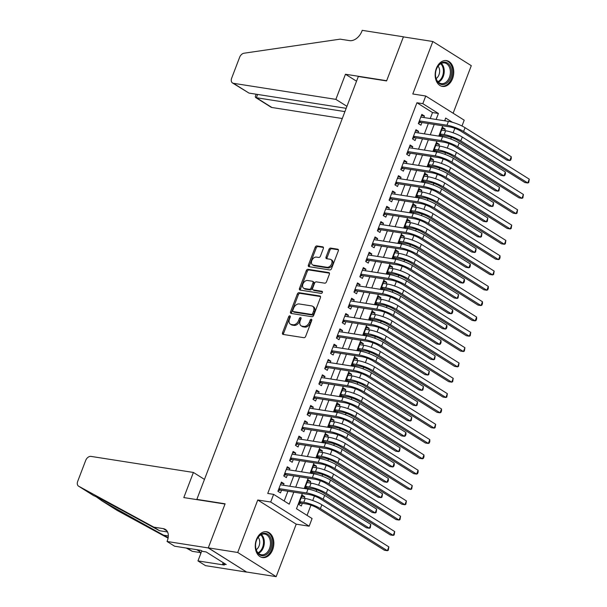 <?xml version="1.0" encoding="UTF-8"?>
<svg xmlns="http://www.w3.org/2000/svg" width="607" height="607" viewBox="0 0 607 607"><rect width="100%" height="100%" fill="white"/><g stroke="black" fill="none" stroke-linecap="round" stroke-linejoin="round"><path stroke-width="0.91" d="M289.85 315.845A1.153 0.782 -57.8 0 0 288.644 316.771L282.543 332.75A1.646 1.123 -57.8 0 0 282.824 334.328A1.646 1.123 -57.8 0 0 283.12 334.434L303.925 337.697A1.646 1.123 -57.8 0 0 305.655 336.377L311.755 320.397A1.153 0.782 -57.8 0 0 310.139 320.147L309.35 322.211A5.266 3.581 -57.8 0 1 303.811 326.445L302.081 326.171A5.266 3.581 -57.8 0 1 301.118 325.815A5.266 3.581 -57.8 0 1 300.215 320.777L301.004 318.713A1.153 0.782 -57.8 0 0 299.388 318.455L298.598 320.526A5.266 3.581 -57.8 0 1 293.067 324.76L291.33 324.487A5.266 3.581 -57.8 0 1 290.366 324.13A5.266 3.581 -57.8 0 1 289.471 319.092L290.26 317.029A1.153 0.782 -57.8 0 0 289.85 315.845M290.351 316.619A1.153 0.782 -57.8 0 0 289.683 317.431L283.583 333.402A1.646 1.123 -57.8 0 0 283.507 334.495M311.846 319.988A1.153 0.782 -57.8 0 0 311.179 320.8L310.389 322.863L309.35 322.211M301.102 318.303A1.153 0.782 -57.8 0 0 300.427 319.115L299.638 321.179L298.598 320.526M436.35 68.409A13.073 9.188 98.9 0 0 442.427 86.422A13.073 9.188 98.9 0 0 452.564 78.606A13.073 9.188 98.9 0 0 446.479 60.594A13.073 9.188 98.9 0 0 436.35 68.409M256.442 539.547A13.073 9.188 98.9 0 0 262.52 557.56A13.073 9.188 98.9 0 0 272.649 549.737A13.073 9.188 98.9 0 0 266.572 531.732A13.073 9.188 98.9 0 0 256.442 539.547M323.334 248.536A1.646 1.123 -57.8 0 0 323.053 246.958A1.646 1.123 -57.8 0 0 322.757 246.844L316.922 245.934A1.646 1.123 -57.8 0 0 315.192 247.254L308.409 265.001A1.646 1.123 -57.8 0 0 308.69 266.579A1.646 1.123 -57.8 0 0 308.993 266.685L329.798 269.948A1.646 1.123 -57.8 0 0 331.521 268.628L338.304 250.881A1.646 1.123 -57.8 0 0 338.023 249.302A1.646 1.123 -57.8 0 0 337.72 249.196L330.671 248.088A1.646 1.123 -57.8 0 0 328.941 249.409L326.042 257.004A1.646 1.123 -57.8 0 0 326.323 258.582A1.646 1.123 -57.8 0 0 326.619 258.688L330.117 259.242A4.401 2.997 -57.8 0 1 330.921 259.538A4.401 2.997 -57.8 0 1 331.422 264.311A4.401 2.997 -57.8 0 1 327.044 267.285L313.349 265.138A4.401 2.997 -57.8 0 1 312.544 264.842A4.401 2.997 -57.8 0 1 312.044 260.069A4.401 2.997 -57.8 0 1 316.422 257.095L318.705 257.451A1.646 1.123 -57.8 0 0 320.435 256.131L323.334 248.536M430.234 118.54L432.525 112.545L416.933 102.75L422.821 103.668L425.742 96.012L464.203 120.186L461.988 125.983M167.046 541.474L208.254 547.939L225.015 504.038L183.807 497.581L193.405 472.451L90.974 456.396A5.031 3.422 -57.8 0 0 85.693 460.432L77.704 481.351A5.031 3.422 -57.8 0 0 78.561 486.161A5.031 3.422 -57.8 0 0 78.682 486.23L153.806 527.142L163.222 528.614A11.73 7.982 122.2 0 1 165.37 529.41A11.73 7.982 122.2 0 1 167.365 540.632L167.046 541.474L174.581 546.209L200.955 550.344L202.617 551.391L206.145 551.945L226.206 564.556L222.67 564.002L224.34 565.049L197.965 560.914L205.5 565.648L246.708 572.113L208.277 547.855L225.098 503.81L196.843 499.379L358.327 76.505L386.583 80.936L403.405 36.89L432.837 41.504L412.798 93.979L425.742 96.012M208.277 547.855L237.716 552.476L276.17 576.65L296.208 524.175L309.153 526.201L270.699 502.027L273.628 494.364L289.22 504.167L293.803 492.163M296.208 524.175L257.755 500.001L237.716 552.476M257.755 500.001L270.699 502.027M416.933 102.75L267.74 493.445L273.628 494.364M299.061 292.703A1.646 1.123 -57.8 0 0 297.331 294.031L290.556 311.77A1.646 1.123 -57.8 0 0 290.829 313.349A1.646 1.123 -57.8 0 0 291.132 313.455L311.937 316.717A1.646 1.123 -57.8 0 0 313.667 315.397L320.443 297.65A1.646 1.123 -57.8 0 0 320.162 296.079A1.646 1.123 -57.8 0 0 319.859 295.966L299.061 292.703L300.101 293.356A1.646 1.123 -57.8 0 0 298.371 294.683L291.588 312.423A1.646 1.123 -57.8 0 0 291.512 313.516M299.479 288.386L306.262 270.639A1.646 1.123 -57.8 0 1 307.992 269.318L328.789 272.581A1.646 1.123 -57.8 0 1 329.093 272.695A1.646 1.123 -57.8 0 1 329.373 274.265L326.467 281.86A1.646 1.123 -57.8 0 1 324.737 283.181L316.308 281.86A1.646 1.123 -57.8 0 0 314.578 283.181L312.651 288.219A1.646 1.123 -57.8 0 0 312.931 289.797A1.646 1.123 -57.8 0 0 313.235 289.903L322.014 291.284A1.153 0.782 -57.8 0 1 321.209 293.386L300.063 290.07A1.646 1.123 -57.8 0 1 299.759 289.964A1.646 1.123 -57.8 0 1 299.479 288.386L300.518 289.038L307.301 271.291L306.262 270.639M453.133 113.228L471.29 65.677L432.837 41.504M246.738 572.037L276.17 576.65M444.635 130.604L445.219 129.079L442.177 128.601M442.321 136.674L442.731 135.589M438.785 145.923L439.369 144.405L436.327 143.927M436.471 151.993L436.881 150.915M432.935 161.25L433.519 159.724L430.477 159.246M430.621 167.312L431.031 166.235M427.085 176.569L427.669 175.044L424.627 174.566M424.771 182.639L425.181 181.554M421.235 191.888L421.819 190.363L418.777 189.892M418.921 197.958L419.331 196.88M415.385 207.215L415.97 205.69L412.927 205.212M413.071 213.277L413.481 212.2M409.535 222.534L410.12 221.009L407.077 220.531M407.221 228.596L407.631 227.519M403.685 237.853L404.262 236.328L401.227 235.857M401.364 243.923L401.781 242.846M397.835 253.18L398.412 251.655L395.377 251.177M395.514 259.242L395.931 258.165M391.985 268.499L392.562 266.974L389.527 266.496M389.664 274.561L390.081 273.484M386.128 283.818L386.712 282.293L383.67 281.815M383.814 289.888L384.223 288.803M380.278 299.137L380.862 297.62L377.82 297.142M377.964 305.207L378.373 304.13M374.428 314.464L375.012 312.939L371.97 312.461M372.114 320.526L372.523 319.449M368.578 329.783L369.162 328.258L366.12 327.78M366.264 335.853L366.674 334.768M362.728 345.102L363.312 343.585L360.27 343.107M360.414 351.172L360.824 350.095M356.878 360.429L357.462 358.904L354.42 358.426M354.564 366.491L354.974 365.414M351.028 375.748L351.612 374.223L348.57 373.745M348.714 381.818L349.124 380.733M345.178 391.067L345.755 389.542L342.72 389.072M342.856 397.137L343.274 396.06M339.328 406.394L339.905 404.869L336.87 404.391M337.006 412.457L337.424 411.379M333.478 421.713L334.055 420.188L331.02 419.71M331.156 427.776L331.574 426.698M327.621 437.032L328.205 435.507L325.162 435.037M325.306 443.102L325.716 442.025M321.771 452.359L322.355 450.834L319.312 450.356M319.457 458.422L319.866 457.344M315.921 467.678L316.505 466.153L313.462 465.675M313.607 473.741L314.016 472.663M310.071 482.997L310.655 481.472L307.612 480.994M307.757 489.067L308.166 487.982M283.439 485.251L284.015 483.726L281.42 482.095L277.907 491.291L280.51 492.922L281.534 490.236M289.289 469.932L289.865 468.407L287.27 466.775L283.757 475.964L286.36 477.595L287.384 474.917M295.139 454.613L295.715 453.088L293.12 451.449L289.607 460.645L292.21 462.276L293.234 459.598M300.989 439.286L301.573 437.761L298.97 436.13L295.457 445.326L298.06 446.957L299.084 444.278M306.839 423.967L307.423 422.442L304.82 420.81L301.315 429.999L303.91 431.638L304.934 428.952M312.688 408.648L313.273 407.122L310.67 405.484L307.165 414.68L309.76 416.311L310.784 413.633M318.538 393.321L319.123 391.796L316.52 390.164L313.015 399.36L315.61 400.992L316.634 398.313M324.388 378.002L324.973 376.477L322.378 374.845L318.865 384.034L321.46 385.673L322.484 382.987M330.238 362.683L330.823 361.157L328.228 359.519L324.715 368.715L327.31 370.346L328.334 367.667M336.088 347.356L336.673 345.831L334.078 344.199L330.565 353.395L333.16 355.027L334.184 352.348M341.946 332.037L342.523 330.512L339.928 328.88L336.415 338.069L339.017 339.708L340.041 337.022M347.796 316.717L348.372 315.192L345.778 313.561L342.265 322.749L344.867 324.381L345.891 321.702M353.646 301.391L354.222 299.873L351.628 298.234L348.115 307.43L350.717 309.062L351.741 306.383M359.496 286.072L360.08 284.546L357.477 282.915L353.964 292.111L356.567 293.742L357.591 291.057M365.346 270.752L365.93 269.227L363.327 267.596L359.822 276.784L362.417 278.423L363.441 275.737M371.196 255.433L371.78 253.908L369.177 252.269L365.672 261.465L368.267 263.097L369.291 260.418M377.046 240.106L377.63 238.581L375.027 236.95L371.522 246.146L374.117 247.777L375.141 245.099M382.896 224.787L383.48 223.262L380.877 221.631L377.372 230.819L379.967 232.458L380.991 229.772M388.746 209.468L389.33 207.943L386.735 206.304L383.222 215.5L385.817 217.131L386.841 214.453M394.596 194.141L395.18 192.616L392.585 190.985L389.072 200.181L391.667 201.812L392.691 199.134M400.453 178.822L401.03 177.297L398.435 175.666L394.922 184.854L397.524 186.493L398.549 183.807M406.303 163.503L406.88 161.978L404.285 160.339L400.772 169.535L403.374 171.166L404.399 168.488M412.153 148.176L412.73 146.651L410.135 145.02L406.622 154.216L409.224 155.847L410.249 153.169M418.003 132.857L418.587 131.332L415.985 129.701L412.472 138.889L415.074 140.528L416.099 137.842M284.182 501.003L287.915 491.238M289.82 486.253L293.765 475.918M295.67 470.933L299.615 460.599M301.52 455.607L305.465 445.272M307.37 440.287L311.315 429.953M313.22 424.968L317.165 414.634M319.07 409.649L323.023 399.315M324.927 394.322L328.873 383.988M330.777 379.003L334.723 368.669M336.627 363.684L340.573 353.35M342.477 348.357L346.422 338.023M348.327 333.038L352.272 322.704M354.177 317.719L358.122 307.385M360.027 302.392L363.972 292.058M365.877 287.073L369.822 276.739M371.727 271.754L375.672 261.42M377.577 256.427L381.53 246.093M383.434 241.108L387.38 230.774M389.284 225.789L393.23 215.455M395.134 210.47L399.08 200.135M400.984 195.143L404.93 184.809M406.834 179.824L410.78 169.49M412.684 164.505L416.63 154.17M418.534 149.178L422.48 138.844M424.384 133.859L428.33 123.525M423.853 117.538L424.437 116.013L421.835 114.382L418.329 123.57L420.924 125.201L421.948 122.523M307.051 515.381L310.959 505.153M312.726 500.509L314.441 496.033M316.209 491.397L316.808 489.834M318.576 485.19L320.291 480.714M322.059 476.078L322.658 474.507M324.426 469.871L326.141 465.394M327.909 460.759L328.508 459.188M330.284 454.544L331.991 450.068M333.759 445.432L334.358 443.869M336.134 439.225L337.841 434.749M339.609 430.113L340.208 428.55M341.984 423.906L343.691 419.429M345.459 414.793L346.058 413.223M347.834 408.579L349.541 404.103M351.316 399.467L351.908 397.904M353.684 393.26L355.391 388.784M357.166 384.148L357.758 382.585M359.534 377.941L361.241 373.464M363.016 368.828L363.616 367.258M365.384 362.622L367.091 358.138M368.866 353.502L369.466 351.939M371.234 347.295L372.948 342.818M374.716 338.182L375.316 336.619M377.084 331.976L378.798 327.499M380.566 322.863L381.166 321.293M382.934 316.657L384.648 312.173M386.416 307.537L387.016 305.974M388.791 301.33L390.498 296.853M392.266 292.217L392.866 290.654M394.641 286.011L396.348 281.534M398.116 276.898L398.716 275.328M400.491 270.692L402.198 266.215M403.966 261.579L404.566 260.008M406.341 255.365L408.048 250.888M409.816 246.252L410.415 244.689M412.191 240.046L413.898 235.569M415.674 230.933L416.265 229.37M418.041 224.727L419.748 220.25M421.524 215.614L422.115 214.043M423.891 209.4L425.598 204.923M427.374 200.287L427.973 198.724M429.741 194.081L431.456 189.604M433.223 184.968L433.823 183.405M435.591 178.762L437.306 174.285M439.073 169.649L439.673 168.078M441.441 163.442L443.156 158.958M444.923 154.322L445.523 152.759M447.291 148.116L449.005 143.639M450.773 139.003L451.373 137.44M453.148 132.796L454.855 128.32M445.978 121.005L444.832 120.285M304.221 498.317L304.805 496.799L302.203 495.16L298.697 504.356L301.292 505.988L302.316 503.309M310.655 481.472L308.053 479.841L304.714 488.589M316.505 466.153L313.91 464.522L310.564 473.27M322.355 450.834L319.76 449.195L316.414 457.944M328.205 435.507L325.61 433.876L322.264 442.624M334.055 420.188L331.46 418.557L328.121 427.305M339.905 404.869L337.31 403.23L333.971 411.978M345.755 389.542L343.16 387.911L339.821 396.659M351.612 374.223L349.01 372.592L345.671 381.34M357.462 358.904L354.86 357.273L351.521 366.013M363.312 343.585L360.71 341.946L357.371 350.694M369.162 328.258L366.56 326.627L363.221 335.375M375.012 312.939L372.417 311.308L369.071 320.048M380.862 297.62L378.267 295.981L374.921 304.729M386.712 282.293L384.117 280.662L380.771 289.41M392.562 266.974L389.967 265.342L386.629 274.091M398.412 251.655L395.817 250.016L392.479 258.764M404.262 236.328L401.667 234.697L398.329 243.445M410.12 221.009L407.517 219.377L404.179 228.126M415.97 205.69L413.367 204.051L410.029 212.799M421.819 190.363L419.217 188.731L415.878 197.48M427.669 175.044L425.067 173.412L421.728 182.161M433.519 159.724L430.917 158.093L427.578 166.834M439.369 144.405L436.774 142.766L433.428 151.515M445.219 129.079L442.624 127.447L439.278 136.196M196.843 499.379L197.358 499.705M302.316 493.499L296.489 508.742L312.081 518.545L309.153 526.201M436.122 119.458L438.413 113.471L422.821 103.668M295.708 487.178L299.653 476.844M301.558 471.851L305.503 461.517M307.408 456.532L311.353 446.198M313.258 441.213L317.203 430.879M319.107 425.886L323.053 415.552M324.957 410.567L328.903 400.233M330.807 395.248L334.753 384.914M336.657 379.929L340.61 369.595M342.515 364.602L346.46 354.268M348.365 349.283L352.31 338.949M354.215 333.964L358.16 323.63M360.065 318.637L364.01 308.303M365.915 303.318L369.86 292.984M371.765 287.999L375.71 277.665M377.615 272.672L381.56 262.338M383.465 257.353L387.41 247.019M389.315 242.034L393.26 231.699M395.165 226.707L399.118 216.373M401.022 211.388L404.968 201.054M406.872 196.069L410.818 185.734M412.722 180.749L416.668 170.415M418.572 165.423L422.518 155.089M424.422 150.104L428.367 139.769M430.272 134.784L434.217 124.45M452.481 122.318L445.682 118.046L444.635 120.793M442.731 125.786L438.785 136.12M436.881 141.105L432.935 151.439M431.031 156.424L427.085 166.758M425.181 171.743L421.235 182.077M419.331 187.07L415.378 197.404M413.473 202.389L409.528 212.723M407.623 217.708L403.678 228.042M401.773 233.035L397.828 243.369M395.923 248.354L391.978 258.688M390.073 263.673L386.128 274.007M384.223 279L380.278 289.334M378.373 294.319L374.428 304.653M372.523 309.638L368.578 319.972M366.674 324.965L362.728 335.299M360.824 340.284L356.87 350.618M354.966 355.603L351.021 365.938M349.116 370.923L345.171 381.257M343.266 386.249L339.321 396.583M337.416 401.568L333.471 411.903M331.566 416.888L327.621 427.222M325.716 432.214L321.771 442.549M319.866 447.534L315.921 457.868M314.016 462.853L310.071 473.187M308.166 478.179L304.221 488.514M432.525 112.545L438.413 113.471M304.805 496.799L301.762 496.321M284.015 483.726L280.98 483.248M289.865 468.407L286.83 467.929M295.715 453.088L292.68 452.61M301.573 437.761L298.53 437.283M307.423 422.442L304.38 421.964M313.273 407.122L310.23 406.644M319.123 391.796L316.08 391.325M324.973 376.477L321.93 375.999M330.823 361.157L327.78 360.679M336.673 345.831L333.63 345.36M342.523 330.512L339.488 330.033M348.372 315.192L345.337 314.714M354.222 299.873L351.187 299.395M360.08 284.546L357.037 284.068M365.93 269.227L362.887 268.749M371.78 253.908L368.737 253.43M377.63 238.581L374.587 238.103M383.48 223.262L380.437 222.784M389.33 207.943L386.287 207.465M395.18 192.616L392.137 192.146M401.03 177.297L397.995 176.819M406.88 161.978L403.845 161.5M412.73 146.651L409.695 146.181M418.587 131.332L415.545 130.854M424.437 116.013L421.395 115.535M290.366 324.13L291.406 324.783A5.266 3.581 -57.8 0 0 292.369 325.14L291.33 324.487M299.638 321.179A5.266 3.581 -57.8 0 1 294.107 325.413L292.369 325.14M301.118 325.815L302.157 326.467A5.266 3.581 -57.8 0 0 303.121 326.824L302.081 326.171M310.389 322.863A5.266 3.581 -57.8 0 1 304.851 327.097L303.121 326.824M320.519 296.557L300.101 293.356M292.802 310.374A1.153 0.782 -57.8 0 0 293.211 311.55L311.467 314.418A1.153 0.782 -57.8 0 0 312.681 313.485L313.508 311.308A5.266 3.581 -57.8 0 0 312.613 306.269A5.266 3.581 -57.8 0 0 311.649 305.913L299.168 303.963A5.266 3.581 -57.8 0 0 293.636 308.189L292.802 310.374M293.879 311.968A1.153 0.782 -57.8 0 0 294.251 312.203L293.211 311.55M312.613 306.269L313.652 306.922A5.266 3.581 -57.8 0 1 314.547 311.96L313.72 314.145A1.153 0.782 -57.8 0 1 312.506 315.071L294.251 312.203M329.449 273.173L309.031 269.971A1.646 1.123 -57.8 0 0 307.301 271.291M312.931 289.797L313.971 290.45A1.646 1.123 -57.8 0 0 314.274 290.556L322.507 291.853M307.552 280.487A4.401 2.997 -57.8 0 0 303.174 283.461A4.401 2.997 -57.8 0 0 303.675 288.234A4.401 2.997 -57.8 0 0 304.479 288.53L309.304 289.289A1.646 1.123 -57.8 0 0 311.034 287.968L312.954 282.93A1.646 1.123 -57.8 0 0 312.673 281.352A1.646 1.123 -57.8 0 0 312.377 281.246L307.552 280.487M303.675 288.234L304.714 288.886A4.401 2.997 -57.8 0 0 305.518 289.19L304.479 288.53M312.673 281.352L313.713 282.012A1.646 1.123 -57.8 0 1 313.994 283.583L312.074 288.621A1.646 1.123 -57.8 0 1 310.344 289.941L305.518 289.19M300.518 289.038A1.646 1.123 -57.8 0 0 300.442 290.131M312.544 264.842L313.584 265.494A4.401 2.997 -57.8 0 0 314.388 265.79L313.349 265.138M330.921 259.538L331.961 260.191A4.401 2.997 -57.8 0 1 332.461 264.963A4.401 2.997 -57.8 0 1 328.084 267.937L314.388 265.79M338.38 249.788L331.71 248.741A1.646 1.123 -57.8 0 0 329.98 250.069L327.082 257.656A1.646 1.123 -57.8 0 0 327.006 258.749M323.41 247.444L317.962 246.586A1.646 1.123 -57.8 0 0 316.232 247.906L309.449 265.654A1.646 1.123 -57.8 0 0 309.373 266.746M299.547 502.126L301.133 503.12L306.376 503.947A8.377 1.722 20.9 0 1 317.461 508.135L384.443 550.246L387.387 550.708L320.405 508.598A12.572 2.587 -159.1 0 0 303.781 502.308L299.721 501.67M301.133 503.12L298.902 503.81M388.852 546.877L388.298 550.268L387.387 550.708L388.852 546.877L321.869 504.766A12.572 2.587 -159.1 0 0 305.245 498.484L301.178 497.846M278.757 489.06L280.343 490.054L309.138 494.568A8.377 1.722 20.9 0 1 320.223 498.757L366.416 527.802L369.36 528.265L323.167 499.22A12.572 2.587 -159.1 0 0 306.543 492.937L278.932 488.605M370.824 524.433L370.27 527.824L369.36 528.265L370.824 524.433L324.631 495.388A12.572 2.587 -159.1 0 0 307.999 489.105L280.396 484.773M280.343 490.054L278.12 490.737M271.655 543.144A11.313 7.952 -81.1 0 1 263.688 555.655A11.313 7.952 -81.1 0 1 255.555 545.845A11.313 7.952 -81.1 0 1 255.57 544.949A11.313 7.952 -81.1 0 1 256.093 541.603A11.313 7.952 -81.1 0 1 265.039 533.28A11.313 7.952 -81.1 0 1 271.655 543.144M255.577 544.881A10.471 7.367 98.9 0 0 255.562 545.655A10.471 7.367 98.9 0 0 261.389 554.752A10.471 7.367 98.9 0 0 270.472 543.151A10.471 7.367 98.9 0 0 264.637 534.054A10.471 7.367 98.9 0 0 256.078 541.672M256.222 549.707A7.459 5.243 98.9 0 0 259.728 542.165A7.459 5.243 98.9 0 0 258.172 537.271M261.594 557.325L261.511 557.317A12.99 9.135 98.9 0 0 261.594 557.325A12.99 9.135 98.9 0 0 272.847 542.946A12.99 9.135 98.9 0 0 265.616 531.664A12.99 9.135 98.9 0 0 265.525 531.649L265.616 531.664M451.562 72.005A11.313 7.952 -81.1 0 1 443.603 84.525A11.313 7.952 -81.1 0 1 435.462 74.714A11.313 7.952 -81.1 0 1 435.485 73.811A11.313 7.952 -81.1 0 1 436.008 70.473A11.313 7.952 -81.1 0 1 444.946 62.142A11.313 7.952 -81.1 0 1 451.562 72.005M435.485 73.751A10.471 7.367 98.9 0 0 435.469 74.517A10.471 7.367 98.9 0 0 441.304 83.614A10.471 7.367 98.9 0 0 450.379 72.021A10.471 7.367 98.9 0 0 444.544 62.923A10.471 7.367 98.9 0 0 435.993 70.533M436.137 78.576A7.459 5.243 98.9 0 0 439.635 71.027A7.459 5.243 98.9 0 0 438.087 66.14M441.501 86.194L441.418 86.179A12.99 9.135 98.9 0 0 441.501 86.194A12.99 9.135 98.9 0 0 452.754 71.808A12.99 9.135 98.9 0 0 445.523 60.533A12.99 9.135 98.9 0 0 445.439 60.518L445.523 60.533M187.32 548.212L192.26 551.315L200.34 552.582M153.806 527.142L159.497 530.715L136.461 518.173C114.169 506.01 94.07 495.441 93.895 495.79L78.682 486.23M167.57 531.982L159.497 530.715M96.24 496.822L101.93 500.851L168.162 537.719M101.93 500.851L117.136 510.411L168.086 538.151M186.243 548.038L192.26 551.315M208.254 547.939L246.708 572.113M193.405 472.451L204.468 479.409M201.797 550.875L197.965 560.914M197.897 549.866A11.73 7.982 122.2 0 1 198.132 550.01A11.73 7.982 122.2 0 1 200.735 553.66M223.186 562.659L222.67 564.002M346.938 106.331L335.868 99.373L233.445 83.311L248.976 93.083L346.18 108.319M248.976 93.083L232.519 82.977A5.031 3.422 -57.8 0 1 231.662 78.166L239.651 57.248A5.031 3.422 -57.8 0 1 244.044 53.211L340.148 39.152L349.564 40.623A11.73 7.982 -57.8 0 0 361.901 31.192L362.227 30.35L403.427 36.807L386.667 80.708L345.459 74.244L335.868 99.373M356.529 81.201L345.459 74.244M344.92 111.605L256.359 97.719L271.898 107.492A5.031 3.422 122.2 0 1 270.972 107.151L255.562 97.461L256.359 97.719L257.611 94.434M342.28 118.524L271.898 107.492M232.519 82.977A5.031 3.422 -57.8 0 0 233.445 83.311M256.184 94.214L255.274 96.596L255.562 97.461M305.397 486.806L306.983 487.8L312.226 488.62A8.377 1.722 20.9 0 1 323.311 492.816L390.293 534.926L393.237 535.389L326.255 493.271A12.572 2.587 -159.1 0 0 309.631 486.989L305.571 486.351M306.983 487.8L304.752 488.483M394.702 531.557L394.148 534.949L393.237 535.389L394.702 531.557L327.719 489.447A12.572 2.587 -159.1 0 0 311.095 483.157L307.028 482.519M311.247 471.48L312.833 472.481L318.083 473.301A8.377 1.722 20.9 0 1 329.161 477.489L396.143 519.607L399.087 520.062L332.105 477.952A12.572 2.587 -159.1 0 0 315.481 471.669L311.421 471.032M312.833 472.481L310.602 473.164M400.552 516.238L399.998 519.63L399.087 520.062L400.552 516.238L333.569 474.12A12.572 2.587 -159.1 0 0 316.945 467.838L312.886 467.2M317.097 456.161L318.683 457.154L323.933 457.982A8.377 1.722 20.9 0 1 335.011 462.17L401.993 504.28L404.937 504.743L337.955 462.633A12.572 2.587 -159.1 0 0 321.331 456.343L317.271 455.713M318.683 457.154L316.459 457.845M406.402 500.912L405.848 504.303L404.937 504.743L406.402 500.912L339.419 458.801A12.572 2.587 -159.1 0 0 322.795 452.519L318.736 451.881M322.947 440.841L324.533 441.835L329.783 442.655A8.377 1.722 20.9 0 1 340.861 446.851L407.851 488.961L410.787 489.424L343.805 447.313A12.572 2.587 -159.1 0 0 327.181 441.023L323.121 440.386M324.533 441.835L322.309 442.518M412.252 485.592L411.698 488.984L410.787 489.424L412.252 485.592L345.269 443.482A12.572 2.587 -159.1 0 0 328.645 437.192L324.586 436.554M284.615 473.733L286.2 474.735L314.987 479.249A8.377 1.722 20.9 0 1 326.073 483.438L372.266 512.483L375.209 512.945L329.017 483.9A12.572 2.587 -159.1 0 0 312.393 477.61L284.782 473.285M376.674 509.114L376.12 512.505L375.209 512.945L376.674 509.114L330.481 480.069A12.572 2.587 -159.1 0 0 313.857 473.779L286.246 469.454M286.2 474.735L283.97 475.418M290.465 458.414L292.05 459.408L320.837 463.923A8.377 1.722 20.9 0 1 331.923 468.118L378.123 497.156L381.059 497.619L334.867 468.574A12.572 2.587 -159.1 0 0 318.243 462.291L290.632 457.966M382.524 493.787L381.97 497.186L381.059 497.619L382.524 493.787L336.331 464.75A12.572 2.587 -159.1 0 0 319.707 458.46L292.096 454.135M292.05 459.408L289.82 460.098M296.315 443.095L297.9 444.089L326.687 448.603A8.377 1.722 20.9 0 1 337.773 452.792L383.973 481.837L386.917 482.299L340.717 453.254A12.572 2.587 -159.1 0 0 324.092 446.972L296.482 442.64M388.374 478.468L388.404 480.327L387.82 481.859L386.917 482.299L388.374 478.468L342.181 449.423A12.572 2.587 -159.1 0 0 325.557 443.14L297.946 438.808M297.9 444.089L295.67 444.772M302.165 427.768L303.75 428.77L332.545 433.284A8.377 1.722 20.9 0 1 343.623 437.472L389.823 466.517L392.767 466.98L346.567 437.935A12.572 2.587 -159.1 0 0 329.942 431.645L302.332 427.32M394.224 463.149L394.254 465.008L393.67 466.54L392.767 466.98L394.224 463.149L348.031 434.104A12.572 2.587 -159.1 0 0 331.407 427.821L303.796 423.489M303.75 428.77L301.52 429.453M328.797 425.515L330.383 426.516L335.633 427.336A8.377 1.722 20.9 0 1 346.718 431.524L413.701 473.642L416.645 474.105L349.655 431.987A12.572 2.587 -159.1 0 0 333.031 425.704L328.971 425.067M330.383 426.516L328.159 427.199M418.102 470.273L418.132 472.132L417.548 473.665L416.645 474.105L418.102 470.273L351.119 428.155A12.572 2.587 -159.1 0 0 334.495 421.873L330.436 421.235M308.015 412.449L309.6 413.443L338.395 417.957A8.377 1.722 20.9 0 1 349.473 422.153L395.673 451.198L398.617 451.654L352.417 422.609A12.572 2.587 -159.1 0 0 335.792 416.326L308.189 412.001M400.081 447.829L399.52 451.221L398.617 451.654L400.081 447.829L353.881 418.784A12.572 2.587 -159.1 0 0 337.257 412.494L309.646 408.17M309.6 413.443L307.37 414.133M334.654 410.195L336.24 411.189L341.483 412.016A8.377 1.722 20.9 0 1 352.568 416.205L419.551 458.315L422.495 458.778L355.512 416.668A12.572 2.587 -159.1 0 0 338.888 410.385L334.821 409.748M336.24 411.189L334.009 411.88M423.952 454.947L423.982 456.813L423.398 458.338L422.495 458.778L423.952 454.947L356.969 412.836A12.572 2.587 -159.1 0 0 340.345 406.553L336.286 405.916M313.865 397.13L315.45 398.124L344.245 402.638A8.377 1.722 20.9 0 1 355.323 406.827L401.523 435.872L404.467 436.334L358.267 407.289A12.572 2.587 -159.1 0 0 341.642 401.007L314.039 396.674M405.931 432.503L405.962 434.362L405.37 435.894L404.467 436.334L405.931 432.503L359.731 403.458A12.572 2.587 -159.1 0 0 343.107 397.175L315.496 392.843M315.45 398.124L313.22 398.807M340.504 394.876L342.09 395.87L347.333 396.697A8.377 1.722 20.9 0 1 358.418 400.886L425.401 442.996L428.345 443.459L361.362 401.348A12.572 2.587 -159.1 0 0 344.738 395.058L340.671 394.421M342.09 395.87L339.859 396.553M429.802 439.627L429.832 441.486L429.248 443.019L428.345 443.459L429.802 439.627L362.819 397.517A12.572 2.587 -159.1 0 0 346.195 391.227L342.136 390.597M319.714 381.803L321.3 382.805L350.095 387.319A8.377 1.722 20.9 0 1 361.18 391.507L407.373 420.552L410.317 421.015L364.117 391.97A12.572 2.587 -159.1 0 0 347.492 385.68L319.889 381.355M411.781 417.184L411.227 420.575L410.317 421.015L411.781 417.184L365.581 388.139A12.572 2.587 -159.1 0 0 348.957 381.856L321.353 377.524M321.3 382.805L319.07 383.487M346.354 379.55L347.94 380.551L353.183 381.371A8.377 1.722 20.9 0 1 364.268 385.559L431.251 427.677L434.195 428.14L367.212 386.022A12.572 2.587 -159.1 0 0 350.588 379.739L346.521 379.102M347.94 380.551L345.709 381.234M435.659 424.308L435.098 427.7L434.195 428.14L435.659 424.308L368.677 382.19A12.572 2.587 -159.1 0 0 352.045 375.908L347.986 375.27M325.564 366.484L327.15 367.478L355.945 371.992A8.377 1.722 20.9 0 1 367.03 376.188L413.223 405.233L416.167 405.688L369.974 376.651A12.572 2.587 -159.1 0 0 353.342 370.361L325.739 366.036M417.631 401.864L417.077 405.256L416.167 405.688L417.631 401.864L371.431 372.819A12.572 2.587 -159.1 0 0 354.807 366.529L327.203 362.204M327.15 367.478L324.927 368.168M352.204 364.23L353.79 365.232L359.033 366.051A8.377 1.722 20.9 0 1 370.118 370.24L437.101 412.35L440.045 412.813L373.062 370.702A12.572 2.587 -159.1 0 0 356.438 364.42L352.371 363.783M353.79 365.232L351.559 365.915M441.509 408.981L441.539 410.848L440.948 412.381L440.045 412.813L441.509 408.981L374.527 366.871A12.572 2.587 -159.1 0 0 357.902 360.588L353.835 359.951M331.414 351.165L333 352.159L361.795 356.673A8.377 1.722 20.9 0 1 372.88 360.862L419.073 389.906L422.017 390.369L375.824 361.324A12.572 2.587 -159.1 0 0 359.2 355.042L331.589 350.709M423.481 386.538L422.927 389.929L422.017 390.369L423.481 386.538L377.281 357.493A12.572 2.587 -159.1 0 0 360.657 351.21L333.053 346.885M333 352.159L330.777 352.842M358.054 348.911L359.64 349.905L364.883 350.732A8.377 1.722 20.9 0 1 375.968 354.92L442.951 397.031L445.895 397.494L378.912 355.383A12.572 2.587 -159.1 0 0 362.288 349.093L358.229 348.456M359.64 349.905L357.409 350.588M447.359 393.662L446.805 397.054L445.895 397.494L447.359 393.662L380.377 351.552A12.572 2.587 -159.1 0 0 363.752 345.269L359.685 344.632M337.264 335.838L338.85 336.839L367.645 341.354A8.377 1.722 20.9 0 1 378.73 345.542L424.923 374.587L427.867 375.05L381.674 346.005A12.572 2.587 -159.1 0 0 365.05 339.723L337.439 335.39M429.331 371.218L428.777 374.61L427.867 375.05L429.331 371.218L383.138 342.173A12.572 2.587 -159.1 0 0 366.507 335.891L338.903 331.559M338.85 336.839L336.627 337.522M363.904 333.592L365.49 334.586L370.733 335.405A8.377 1.722 20.9 0 1 381.818 339.601L448.801 381.712L451.745 382.175L384.762 340.057A12.572 2.587 -159.1 0 0 368.138 333.774L364.079 333.137M365.49 334.586L363.259 335.269M453.209 378.343L452.655 381.735L451.745 382.175L453.209 378.343L386.227 336.232A12.572 2.587 -159.1 0 0 369.602 329.942L365.535 329.305M343.114 320.519L344.708 321.52L373.495 326.035A8.377 1.722 20.9 0 1 384.58 330.223L430.773 359.268L433.717 359.731L387.524 330.686A12.572 2.587 -159.1 0 0 370.9 324.396L343.289 320.071M435.181 355.899L434.627 359.291L433.717 359.731L435.181 355.899L388.988 326.854A12.572 2.587 -159.1 0 0 372.364 320.564L344.753 316.239M344.708 321.52L342.477 322.203M369.754 318.265L371.34 319.267L376.59 320.086A8.377 1.722 20.9 0 1 387.668 324.275L454.651 366.393L457.595 366.848L390.612 324.737A12.572 2.587 -159.1 0 0 373.988 318.455L369.929 317.818M371.34 319.267L369.109 319.95M459.059 363.024L458.505 366.416L457.595 366.848L459.059 363.024L392.076 320.906A12.572 2.587 -159.1 0 0 375.452 314.623L371.393 313.986M348.972 305.2L350.558 306.194L379.345 310.708A8.377 1.722 20.9 0 1 390.43 314.896L436.63 343.941L439.567 344.404L393.374 315.359A12.572 2.587 -159.1 0 0 376.75 309.077L349.139 304.744M441.031 340.573L441.061 342.439L440.477 343.964L439.567 344.404L441.031 340.573L394.838 311.528A12.572 2.587 -159.1 0 0 378.214 305.245L350.603 300.92M350.558 306.194L348.327 306.884M375.604 302.946L377.19 303.94L382.44 304.767A8.377 1.722 20.9 0 1 393.518 308.955L460.501 351.066L463.445 351.529L396.462 309.418A12.572 2.587 -159.1 0 0 379.838 303.128L375.779 302.491M377.19 303.94L374.967 304.631M464.909 347.697L464.355 351.089L463.445 351.529L464.909 347.697L397.926 305.587A12.572 2.587 -159.1 0 0 381.302 299.304L377.243 298.667M354.822 289.88L356.408 290.874L385.195 295.389A8.377 1.722 20.9 0 1 396.28 299.577L442.48 328.622L445.424 329.085L399.224 300.04A12.572 2.587 -159.1 0 0 382.6 293.758L354.989 289.425M446.881 325.253L446.911 327.112L446.327 328.645L445.424 329.085L446.881 325.253L400.688 296.208A12.572 2.587 -159.1 0 0 384.064 289.926L356.453 285.594M356.408 290.874L354.177 291.557M381.454 287.627L383.04 288.621L388.29 289.44A8.377 1.722 20.9 0 1 399.368 293.636L466.351 335.747L469.294 336.21L402.312 294.092A12.572 2.587 -159.1 0 0 385.688 287.809L381.628 287.172M383.04 288.621L380.817 289.304M470.759 332.378L470.205 335.77L469.294 336.21L470.759 332.378L403.776 290.267A12.572 2.587 -159.1 0 0 387.152 283.977L383.093 283.34M360.672 274.554L362.258 275.555L391.052 280.07A8.377 1.722 20.9 0 1 402.13 284.258L448.33 313.303L451.274 313.766L405.074 284.721A12.572 2.587 -159.1 0 0 388.45 278.431L360.839 274.106M452.731 309.934L452.761 311.793L452.177 313.326L451.274 313.766L452.731 309.934L406.538 280.889A12.572 2.587 -159.1 0 0 389.914 274.607L362.303 270.274M362.258 275.555L360.027 276.238M387.304 272.3L388.89 273.302L394.14 274.121A8.377 1.722 20.9 0 1 405.226 278.31L472.208 320.428L475.152 320.883L408.162 278.772A12.572 2.587 -159.1 0 0 391.538 272.49L387.478 271.853M388.89 273.302L386.667 273.985M476.609 317.059L476.639 318.918L476.055 320.45L475.152 320.883L476.609 317.059L409.626 274.941A12.572 2.587 -159.1 0 0 393.002 268.658L388.943 268.021M366.522 259.235L368.108 260.228L396.902 264.743A8.377 1.722 20.9 0 1 407.98 268.939L454.18 297.976L457.124 298.439L410.924 269.394A12.572 2.587 -159.1 0 0 394.3 263.112L366.696 258.787M458.589 294.607L458.027 298.007L457.124 298.439L458.589 294.607L412.388 265.57A12.572 2.587 -159.1 0 0 395.764 259.28L368.153 254.955M368.108 260.228L365.877 260.919M393.154 256.981L394.747 257.975L399.99 258.802A8.377 1.722 20.9 0 1 411.076 262.99L478.058 305.101L481.002 305.564L414.02 263.453A12.572 2.587 -159.1 0 0 397.388 257.171L393.328 256.533M394.747 257.975L392.517 258.665M482.459 301.732L482.489 303.591L481.905 305.124L481.002 305.564L482.459 301.732L415.476 259.621A12.572 2.587 -159.1 0 0 398.852 253.339L394.793 252.702M372.372 243.915L373.958 244.909L402.752 249.424A8.377 1.722 20.9 0 1 413.83 253.612L460.03 282.657L462.974 283.12L416.774 254.075A12.572 2.587 -159.1 0 0 400.15 247.793L372.546 243.46M464.438 279.288L464.469 281.147L463.877 282.68L462.974 283.12L464.438 279.288L418.238 250.243A12.572 2.587 -159.1 0 0 401.614 243.961L374.003 239.628M373.958 244.909L371.727 245.592M399.011 241.662L400.597 242.656L405.84 243.475A8.377 1.722 20.9 0 1 416.926 247.671L483.908 289.782L486.852 290.245L419.869 248.134A12.572 2.587 -159.1 0 0 403.245 241.844L399.178 241.207M400.597 242.656L398.367 243.339M488.309 286.413L488.339 288.272L487.755 289.805L486.852 290.245L488.309 286.413L421.326 244.302A12.572 2.587 -159.1 0 0 404.702 238.012L400.643 237.375M378.222 228.589L379.807 229.59L408.602 234.105A8.377 1.722 20.9 0 1 419.687 238.293L465.88 267.338L468.824 267.801L422.624 238.756A12.572 2.587 -159.1 0 0 406 232.466L378.396 228.141M470.288 263.969L470.319 265.828L469.727 267.361L468.824 267.801L470.288 263.969L424.088 234.924A12.572 2.587 -159.1 0 0 407.464 228.642L379.861 224.309M379.807 229.59L377.577 230.273M404.861 226.335L406.447 227.337L411.69 228.156A8.377 1.722 20.9 0 1 422.776 232.344L489.758 274.463L492.702 274.925L425.719 232.807A12.572 2.587 -159.1 0 0 409.095 226.525L405.028 225.887M406.447 227.337L404.216 228.02M494.166 271.094L493.605 274.485L492.702 274.925L494.166 271.094L427.184 228.976A12.572 2.587 -159.1 0 0 410.552 222.693L406.493 222.056M384.072 213.269L385.657 214.263L414.452 218.778A8.377 1.722 20.9 0 1 425.537 222.974L471.73 252.019L474.674 252.474L428.481 223.429A12.572 2.587 -159.1 0 0 411.849 217.147L384.246 212.822M476.138 248.65L475.584 252.042L474.674 252.474L476.138 248.65L429.938 219.605A12.572 2.587 -159.1 0 0 413.314 213.315L385.711 208.99M385.657 214.263L383.434 214.954M410.711 211.016L412.297 212.01L417.54 212.837A8.377 1.722 20.9 0 1 428.625 217.025L495.608 259.136L498.552 259.599L431.569 217.488A12.572 2.587 -159.1 0 0 414.945 211.206L410.878 210.568M412.297 212.01L410.066 212.7M500.016 255.767L500.047 257.634L499.455 259.159L498.552 259.599L500.016 255.767L433.034 213.656A12.572 2.587 -159.1 0 0 416.41 207.374L412.343 206.737M389.922 197.95L391.507 198.944L420.302 203.459A8.377 1.722 20.9 0 1 431.387 207.647L477.58 236.692L480.524 237.155L434.331 208.11A12.572 2.587 -159.1 0 0 417.707 201.828L390.096 197.495M481.988 233.323L481.434 236.715L480.524 237.155L481.988 233.323L435.788 204.278A12.572 2.587 -159.1 0 0 419.164 197.996L391.561 193.663M391.507 198.944L389.284 199.627M416.561 195.697L418.147 196.691L423.39 197.518A8.377 1.722 20.9 0 1 434.475 201.706L501.458 243.817L504.402 244.28L437.419 202.169A12.572 2.587 -159.1 0 0 420.795 195.879L416.736 195.242M418.147 196.691L415.916 197.374M505.866 240.448L505.312 243.839L504.402 244.28L505.866 240.448L438.884 198.337A12.572 2.587 -159.1 0 0 422.26 192.047L418.193 191.417M395.772 182.624L397.357 183.625L426.152 188.14A8.377 1.722 20.9 0 1 437.237 192.328L483.43 221.373L486.374 221.836L440.181 192.791A12.572 2.587 -159.1 0 0 423.557 186.501L395.946 182.176M487.838 218.004L487.284 221.396L486.374 221.836L487.838 218.004L441.638 188.959A12.572 2.587 -159.1 0 0 425.014 182.677L397.41 178.344M397.357 183.625L395.134 184.308M422.411 180.37L423.997 181.372L429.24 182.191A8.377 1.722 20.9 0 1 440.325 186.379L507.308 228.498L510.252 228.96L443.269 186.842A12.572 2.587 -159.1 0 0 426.645 180.56L422.586 179.922M423.997 181.372L421.766 182.054M511.716 225.129L511.162 228.52L510.252 228.96L511.716 225.129L444.734 183.011A12.572 2.587 -159.1 0 0 428.11 176.728L424.043 176.091M401.622 167.304L403.207 168.306L432.002 172.813A8.377 1.722 20.9 0 1 443.087 177.009L489.28 206.054L492.224 206.509L446.031 177.472A12.572 2.587 -159.1 0 0 429.407 171.182L401.796 166.857M493.688 202.685L493.134 206.077L492.224 206.509L493.688 202.685L447.496 173.64A12.572 2.587 -159.1 0 0 430.871 167.35L403.26 163.025M403.207 168.306L400.984 168.989M428.261 165.051L429.847 166.052L435.098 166.872A8.377 1.722 20.9 0 1 446.175 171.06L513.158 213.171L516.102 213.634L449.119 171.523A12.572 2.587 -159.1 0 0 432.495 165.241L428.436 164.603M429.847 166.052L427.616 166.735M517.566 209.802L517.012 213.201L516.102 213.634L517.566 209.802L450.584 167.691A12.572 2.587 -159.1 0 0 433.959 161.409L429.9 160.772M407.479 151.985L409.065 152.979L437.852 157.494A8.377 1.722 20.9 0 1 448.937 161.682L495.137 190.727L498.074 191.19L451.881 162.145A12.572 2.587 -159.1 0 0 435.257 155.862L407.646 151.53M499.538 187.358L498.984 190.75L498.074 191.19L499.538 187.358L453.346 158.313A12.572 2.587 -159.1 0 0 436.721 152.031L409.11 147.706M409.065 152.979L406.834 153.662M434.111 149.732L435.697 150.726L440.948 151.553A8.377 1.722 20.9 0 1 452.025 155.741L519.008 197.852L521.952 198.314L454.969 156.204A12.572 2.587 -159.1 0 0 438.345 149.914L434.286 149.276M435.697 150.726L433.474 151.409M523.416 194.483L522.862 197.874L521.952 198.314L523.416 194.483L456.434 152.372A12.572 2.587 -159.1 0 0 439.809 146.09L435.75 145.452M413.329 136.658L414.915 137.66L443.702 142.175A8.377 1.722 20.9 0 1 454.787 146.363L500.987 175.408L503.931 175.871L457.731 146.826A12.572 2.587 -159.1 0 0 441.107 140.543L413.496 136.211M505.388 172.039L505.419 173.898L504.834 175.431L503.931 175.871L505.388 172.039L459.196 142.994A12.572 2.587 -159.1 0 0 442.571 136.712L414.96 132.379M414.915 137.66L412.684 138.343M439.961 134.413L441.547 135.407L446.798 136.226A8.377 1.722 20.9 0 1 457.875 140.422L524.858 182.532L527.802 182.995L460.819 140.877A12.572 2.587 -159.1 0 0 444.195 134.595L440.136 133.957M441.547 135.407L439.324 136.089M529.266 179.164L528.712 182.555L527.802 182.995L529.266 179.164L462.284 137.053A12.572 2.587 -159.1 0 0 445.659 130.763L441.6 130.126M419.179 121.339L420.765 122.341L449.552 126.855A8.377 1.722 20.9 0 1 460.637 131.044L506.837 160.089L509.781 160.552L463.581 131.507A12.572 2.587 -159.1 0 0 446.957 125.217L419.346 120.892M511.238 156.72L511.269 158.579L510.684 160.111L509.781 160.552L511.238 156.72L465.045 127.675A12.572 2.587 -159.1 0 0 448.421 121.385L420.81 117.06M420.765 122.341L418.534 123.024M289.683 317.431L288.644 316.771M311.179 320.8L310.139 320.147M300.427 319.115L299.388 318.455M294.107 325.413L293.067 324.76M304.851 327.097L303.811 326.445M283.583 333.402L282.543 332.75M320.39 296.299L319.859 295.966M291.588 312.423L290.556 311.77M298.371 294.683L297.331 294.031M312.506 315.071L311.467 314.418M313.72 314.145L312.681 313.485M314.547 311.96L313.508 311.308M309.031 269.971L307.992 269.318M329.32 272.915L328.789 272.581M314.274 290.556L313.235 289.903M310.344 289.941L309.304 289.289M312.074 288.621L311.034 287.968M313.994 283.583L312.954 282.93M328.084 267.937L327.044 267.285M327.082 257.656L326.042 257.004M329.98 250.069L328.941 249.409M331.71 248.741L330.671 248.088M338.251 249.53L337.72 249.196M309.449 265.654L308.409 265.001M316.232 247.906L315.192 247.254M317.962 246.586L316.922 245.934M323.288 247.186L322.757 246.844M303.781 502.308L305.245 498.484M320.405 508.598L321.869 504.766M306.543 492.937L307.999 489.105M323.167 499.22L324.631 495.388M261.42 534.539A10.471 7.367 -81.1 0 1 264.333 542.188A10.471 7.367 -81.1 0 1 258.476 553.303M257.998 552.818A10.129 7.125 98.9 0 0 263.506 542.142A10.129 7.125 98.9 0 0 260.813 534.858M441.327 63.401A10.471 7.367 -81.1 0 1 444.248 71.057A10.471 7.367 -81.1 0 1 438.383 82.173M437.905 81.687A10.129 7.125 98.9 0 0 443.421 71.004A10.129 7.125 98.9 0 0 440.72 63.72M196.736 549.684L199.779 551.596M167.016 531.004L163.222 528.614M163.533 535.192L168.329 535.943M309.631 486.989L311.095 483.157M326.255 493.271L327.719 489.447M315.481 471.669L316.945 467.838M332.105 477.952L333.569 474.12M321.331 456.343L322.795 452.519M337.955 462.633L339.419 458.801M327.181 441.023L328.645 437.192M343.805 447.313L345.269 443.482M312.393 477.61L313.857 473.779M329.017 483.9L330.481 480.069M318.243 462.291L319.707 458.46M334.867 468.574L336.331 464.75M324.092 446.972L325.557 443.14M340.717 453.254L342.181 449.423M329.942 431.645L331.407 427.821M346.567 437.935L348.031 434.104M333.031 425.704L334.495 421.873M349.655 431.987L351.119 428.155M335.792 416.326L337.257 412.494M352.417 422.609L353.881 418.784M338.888 410.385L340.345 406.553M355.512 416.668L356.969 412.836M341.642 401.007L343.107 397.175M358.267 407.289L359.731 403.458M344.738 395.058L346.195 391.227M361.362 401.348L362.819 397.517M347.492 385.68L348.957 381.856M364.117 391.97L365.581 388.139M350.588 379.739L352.045 375.908M367.212 386.022L368.677 382.19M353.342 370.361L354.807 366.529M369.974 376.651L371.431 372.819M356.438 364.42L357.902 360.588M373.062 370.702L374.527 366.871M359.2 355.042L360.657 351.21M375.824 361.324L377.281 357.493M362.288 349.093L363.752 345.269M378.912 355.383L380.377 351.552M365.05 339.723L366.507 335.891M381.674 346.005L383.138 342.173M368.138 333.774L369.602 329.942M384.762 340.057L386.227 336.232M370.9 324.396L372.364 320.564M387.524 330.686L388.988 326.854M373.988 318.455L375.452 314.623M390.612 324.737L392.076 320.906M376.75 309.077L378.214 305.245M393.374 315.359L394.838 311.528M379.838 303.128L381.302 299.304M396.462 309.418L397.926 305.587M382.6 293.758L384.064 289.926M399.224 300.04L400.688 296.208M385.688 287.809L387.152 283.977M402.312 294.092L403.776 290.267M388.45 278.431L389.914 274.607M405.074 284.721L406.538 280.889M391.538 272.49L393.002 268.658M408.162 278.772L409.626 274.941M394.3 263.112L395.764 259.28M410.924 269.394L412.388 265.57M397.388 257.171L398.852 253.339M414.02 263.453L415.476 259.621M400.15 247.793L401.614 243.961M416.774 254.075L418.238 250.243M403.245 241.844L404.702 238.012M419.869 248.134L421.326 244.302M406 232.466L407.464 228.642M422.624 238.756L424.088 234.924M409.095 226.525L410.552 222.693M425.719 232.807L427.184 228.976M411.849 217.147L413.314 213.315M428.481 223.429L429.938 219.605M414.945 211.206L416.41 207.374M431.569 217.488L433.034 213.656M417.707 201.828L419.164 197.996M434.331 208.11L435.788 204.278M420.795 195.879L422.26 192.047M437.419 202.169L438.884 198.337M423.557 186.501L425.014 182.677M440.181 192.791L441.638 188.959M426.645 180.56L428.11 176.728M443.269 186.842L444.734 183.011M429.407 171.182L430.871 167.35M446.031 177.472L447.496 173.64M432.495 165.241L433.959 161.409M449.119 171.523L450.584 167.691M435.257 155.862L436.721 152.031M451.881 162.145L453.346 158.313M438.345 149.914L439.809 146.09M454.969 156.204L456.434 152.372M441.107 140.543L442.571 136.712M457.731 146.826L459.196 142.994M444.195 134.595L445.659 130.763M460.819 140.877L462.284 137.053M446.957 125.217L448.421 121.385M463.581 131.507L465.045 127.675M294.038 312.127L292.999 311.474M78.561 486.161L93.88 495.79M101.695 500.707L117.014 510.335"/></g></svg>
